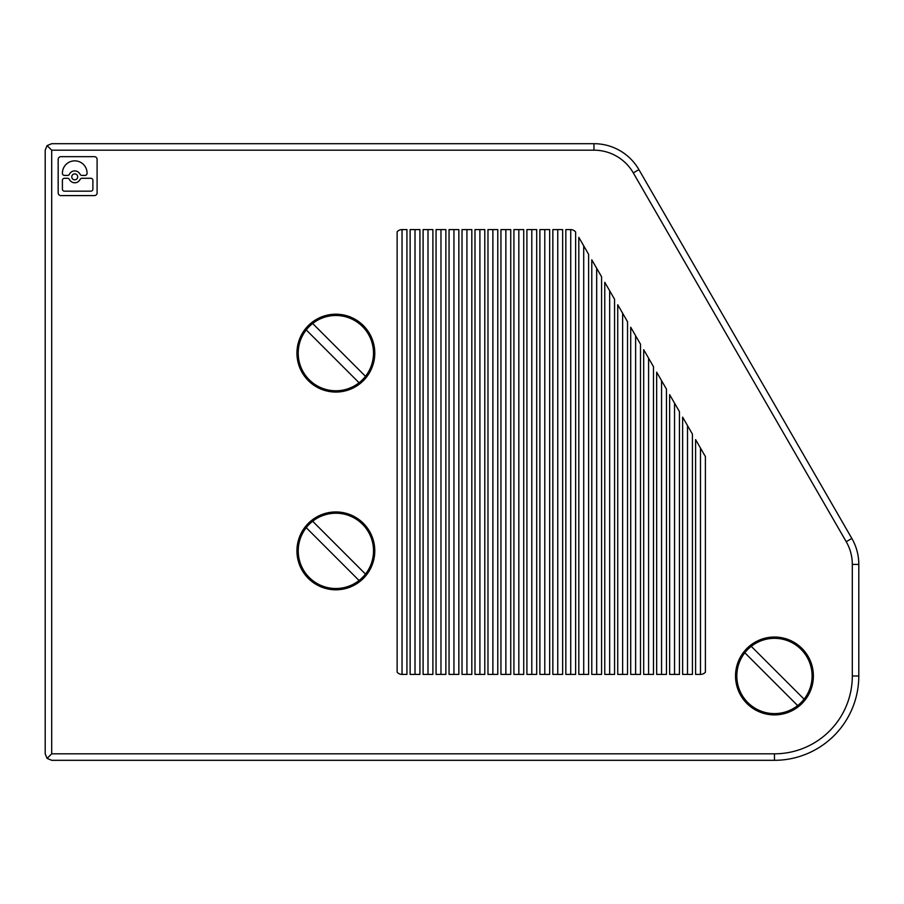 <?xml version="1.0" encoding="UTF-8"?>
<svg xmlns="http://www.w3.org/2000/svg" width="904" height="904" viewBox="0 0 904 904"><rect width="100%" height="100%" fill="white"/><g stroke="black" fill="none" stroke-linecap="round" stroke-linejoin="round"><path stroke-width="1.36" d="M700.487 674.407A6.486 6.486 0 0 0 705.391 672.18L705.391 456.576L695.594 439.615L695.594 674.407L700.487 674.407L700.487 448.09M402.043 229.593A6.486 6.486 0 0 0 397.138 231.819L397.138 672.18A6.486 6.486 0 0 0 402.043 674.407L402.043 229.593L406.936 229.593L406.936 674.407L402.043 674.407M614.562 674.407L604.765 674.407L604.765 282.285L614.562 299.258L614.562 674.407M423.095 674.407L432.892 674.407L432.892 229.593L423.095 229.593L423.095 674.407M858.8 564.401L852.314 564.401L852.314 675.966A77.857 77.857 0 0 1 774.457 753.823L774.457 760.309A84.343 84.343 0 0 0 858.8 675.966L858.8 564.401A51.901 51.901 0 0 0 851.85 538.445L638.913 169.636L633.297 172.89A45.415 45.415 0 0 0 593.962 150.177L51.686 150.177L47.098 145.589L45.2 150.177L45.2 753.823L47.098 758.411L51.686 753.823L51.686 150.177M440.971 229.593L440.971 674.407M436.067 229.593L436.067 674.407L445.864 674.407L445.864 229.593L436.067 229.593M518.828 229.593L518.828 674.407M513.924 674.407L513.924 229.593L523.721 229.593L523.721 674.407L513.924 674.407M415.015 229.593L415.015 674.407M410.122 229.593L410.122 674.407L419.919 674.407L419.919 229.593L410.122 229.593M453.944 229.593L453.944 674.407M458.848 674.407L458.848 229.593L449.051 229.593L449.051 674.407L458.848 674.407M466.927 674.407L466.927 229.593M471.82 674.407L471.82 229.593L462.023 229.593L462.023 674.407L471.82 674.407M666.463 674.407L656.666 674.407L656.666 372.188L666.463 389.149L666.463 674.407M462.023 760.309L471.82 760.309M500.952 674.407L500.952 229.593L510.749 229.593L510.749 674.407L500.952 674.407M505.856 674.407L505.856 229.593M565.836 760.309L575.633 760.309M687.515 425.626L687.515 674.407M682.622 674.407L682.622 417.139L692.419 434.101L692.419 674.407L682.622 674.407M58.172 192.857A2.735 2.735 0 0 0 60.907 195.592L94.366 195.592A2.735 2.735 0 0 0 97.101 192.857L97.101 159.398A2.735 2.735 0 0 0 94.366 156.663L60.907 156.663A2.735 2.735 0 0 0 58.172 159.398L58.172 192.857M90.841 191.162L64.444 191.162A2.057 2.057 0 0 1 62.399 189.105L62.399 180.325A2.057 2.057 0 0 1 64.444 178.28L67.563 178.28A2.057 2.057 0 0 1 69.405 179.433A5.921 5.921 0 0 0 80.072 179.433A2.057 2.057 0 0 1 81.914 178.28L90.841 178.28A2.057 2.057 0 0 1 92.886 180.325L92.886 189.105A2.057 2.057 0 0 1 90.841 191.162M74.738 179.806A2.961 2.961 0 0 0 77.699 176.845A2.961 2.961 0 0 0 74.738 173.884A2.961 2.961 0 0 0 71.778 176.845A2.961 2.961 0 0 0 74.738 179.806M87.078 173.195A12.34 12.34 0 0 0 74.738 160.855A12.34 12.34 0 0 0 62.399 173.195L62.399 173.365A2.057 2.057 0 0 0 64.444 175.41L67.563 175.41A2.057 2.057 0 0 0 69.405 174.257A5.921 5.921 0 0 1 80.072 174.257A2.057 2.057 0 0 0 81.914 175.41L85.032 175.41A2.057 2.057 0 0 0 87.078 173.365L87.078 173.195M335.859 314.196A38.928 38.928 0 0 0 296.941 353.125A38.928 38.928 0 0 0 335.859 392.053A38.928 38.928 0 0 0 374.787 353.125A38.928 38.928 0 0 0 335.859 314.196M365.487 376.324A37.629 37.629 0 0 0 312.66 323.496L365.487 376.324A37.629 37.629 0 0 1 359.069 382.754L306.241 329.915A37.629 37.629 0 0 0 359.069 382.754M312.66 323.496A37.629 37.629 0 0 0 306.241 329.915M679.435 411.625L669.638 394.664L669.638 674.407L679.435 674.407L679.435 411.625M674.542 403.15L674.542 674.407M661.558 674.407L661.558 380.674M427.999 229.593L427.999 674.407M484.793 229.593L474.995 229.593L474.995 674.407L484.793 674.407L484.793 229.593M479.9 674.407L479.9 229.593M492.872 674.407L492.872 229.593M487.979 674.407L487.979 229.593L497.776 229.593L497.776 674.407L487.979 674.407M531.801 229.593L531.801 674.407M526.908 674.407L526.908 229.593L536.705 229.593L536.705 674.407L526.908 674.407M544.784 674.407L544.784 229.593M539.88 674.407L539.88 229.593L549.677 229.593L549.677 674.407L539.88 674.407M562.65 229.593L552.852 229.593L552.852 674.407L562.65 674.407L562.65 229.593M557.757 674.407L557.757 229.593M575.633 231.989L575.633 674.407L565.836 674.407L565.836 229.593L570.593 229.593A6.486 6.486 0 0 1 575.633 231.989M570.729 674.407L570.729 229.593M609.658 674.407L609.658 290.772M627.534 321.734L617.737 304.761L617.737 674.407L627.534 674.407L627.534 321.734M653.49 366.674L643.693 349.712L643.693 674.407L653.49 674.407L653.49 366.674M640.507 344.198L630.709 327.237L630.709 674.407L640.507 674.407L640.507 344.198M601.578 276.782L591.781 259.81L591.781 674.407L601.578 674.407L601.578 276.782M588.606 254.306L578.809 237.334L578.809 674.407L588.606 674.407L588.606 254.306M583.713 245.82L583.713 674.407M725.799 320.118L638.913 169.636A51.901 51.901 0 0 0 593.962 143.691L51.686 143.691L47.098 145.589M852.314 564.401A45.415 45.415 0 0 0 846.223 541.688L851.85 538.445L819.227 481.945M552.852 760.309L562.65 760.309M578.809 760.309L588.606 760.309M47.098 758.411L51.686 760.309L774.457 760.309A84.343 84.343 0 0 0 858.8 675.966L852.314 675.966M774.457 637.037A38.928 38.928 0 0 0 735.528 675.966A38.928 38.928 0 0 0 774.457 714.894A38.928 38.928 0 0 0 813.385 675.966A38.928 38.928 0 0 0 774.457 637.037M335.859 511.946A38.928 38.928 0 0 0 296.941 550.875A38.928 38.928 0 0 0 335.859 589.803A38.928 38.928 0 0 0 374.787 550.875A38.928 38.928 0 0 0 335.859 511.946M804.085 699.165A37.629 37.629 0 0 0 751.258 646.337L804.085 699.165A37.629 37.629 0 0 1 797.656 705.595L744.828 652.767A37.629 37.629 0 0 0 797.656 705.595M751.258 646.337A37.629 37.629 0 0 0 744.828 652.767M365.487 574.085A37.629 37.629 0 0 0 312.66 521.246L365.487 574.085A37.629 37.629 0 0 1 359.069 580.504L306.241 527.676A37.629 37.629 0 0 0 359.069 580.504M312.66 521.246A37.629 37.629 0 0 0 306.241 527.676M648.586 358.199L648.586 674.407M635.614 335.723L635.614 674.407M622.63 674.407L622.63 313.247M596.685 268.296L596.685 674.407M593.962 150.177L593.962 143.691A51.901 51.901 0 0 1 638.913 169.636M846.223 541.688L633.297 172.89M774.457 753.823L51.686 753.823"/></g></svg>
